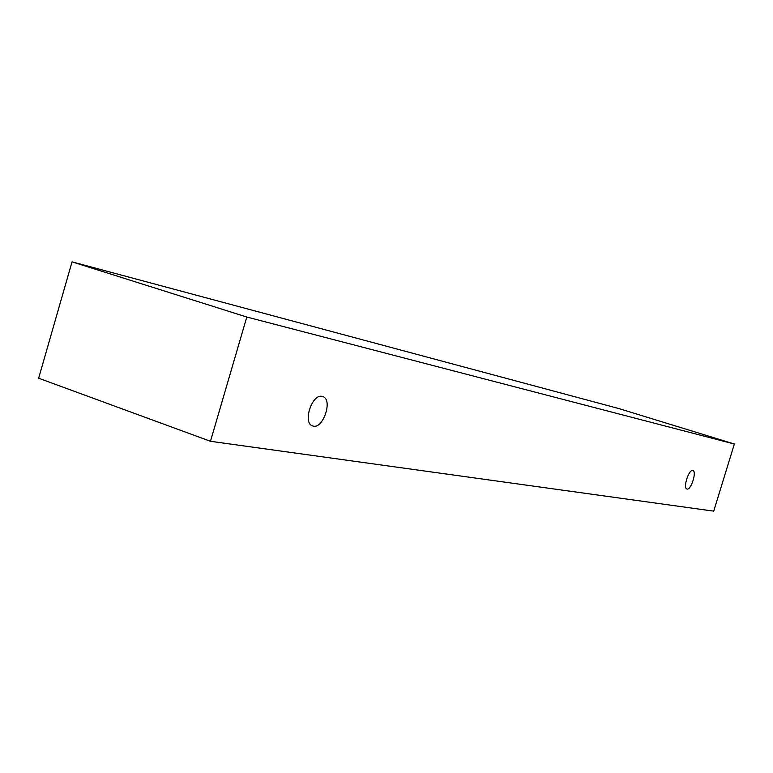 <?xml version="1.0" encoding="UTF-8"?>
<svg xmlns="http://www.w3.org/2000/svg" width="773" height="773" viewBox="0 0 773 773"><rect width="100%" height="100%" fill="white"/><g stroke="black" fill="none" stroke-linecap="round" stroke-linejoin="round"><path stroke-width="1.16" d="M322.148 396.414L322.728 396.568C333.385 399.419 322.795 430.175 312.611 425.913C302.369 423.246 311.973 393.525 322.148 396.414M734.35 444.031L619.096 408.627L72.034 261.854L38.65 378.219L210.469 441.286L713.701 511.146L734.35 444.031L246.8 317.027L210.469 441.286M246.8 317.027L72.034 261.854M692.753 470.525L692.879 470.554C697.101 471.443 690.849 490.758 686.907 489C682.772 488.178 688.762 469.221 692.753 470.525"/></g></svg>
